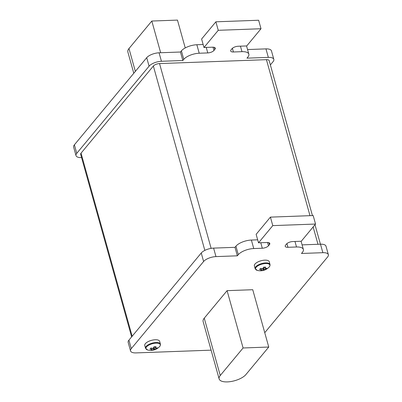 <?xml version="1.0" encoding="UTF-8"?>
<svg xmlns="http://www.w3.org/2000/svg" width="402" height="402" viewBox="0 0 402 402"><rect width="100%" height="100%" fill="white"/><g stroke="black" fill="none" stroke-linecap="round" stroke-linejoin="round"><path stroke-width="0.6" d="M270.365 64.918L273.079 61.647A9.658 3.94 164.4 0 0 273.827 59.365A9.658 3.94 164.4 0 0 268.335 57.375L246.959 58.159L247.908 57.009A12.07 4.925 164.4 0 0 248.843 54.154A12.07 4.925 164.4 0 0 241.979 51.667L233.426 51.984A4.829 1.97 -15.6 0 1 230.678 50.989A4.829 1.97 -15.6 0 1 231.055 49.848L232.004 48.697A4.829 1.97 -15.6 0 1 238.185 46.25L246.738 45.939L261.009 28.738L218.251 30.306L203.98 47.501L212.527 47.19A4.829 1.97 -15.6 0 1 215.276 48.185A4.829 1.97 -15.6 0 1 214.904 49.325L213.949 50.471A4.829 1.97 -15.6 0 1 207.769 52.923L199.221 53.235A12.07 4.925 164.4 0 0 183.769 59.36L182.82 60.506L180.448 52.014L159.071 52.798A9.658 3.94 164.4 0 0 146.71 57.692L74.385 144.831A9.658 3.94 164.4 0 0 73.636 147.112L76.008 155.604A9.658 3.94 164.4 0 0 81.505 157.594L81.576 157.594M203.141 44.511L196.849 44.743A12.07 4.925 164.4 0 0 181.402 50.868L180.448 52.014M182.82 60.506L161.443 61.285A9.658 3.94 164.4 0 0 149.082 66.184L76.757 153.323A9.658 3.94 164.4 0 0 76.008 155.604M273.827 59.365L271.461 50.873A9.658 3.94 164.4 0 0 265.963 48.883L247.562 49.557M261.009 28.738L258.637 20.246L215.879 21.814L201.608 39.009L203.98 47.501M218.251 30.306L215.879 21.814M312.434 215.588L269.179 60.662A4.829 1.97 164.4 0 0 266.431 59.667L159.539 63.581A4.829 1.97 164.4 0 0 153.358 66.028L81.033 153.167A4.829 1.97 164.4 0 0 80.661 154.308L131.635 336.871M257.677 239.823L251.381 240.054A12.07 4.925 164.4 0 0 235.934 246.18L234.979 247.325L213.603 248.109A9.658 3.94 164.4 0 0 201.246 253.009L128.921 340.142A9.658 3.94 164.4 0 0 128.173 342.424L130.539 350.916A9.658 3.94 164.4 0 0 136.037 352.906L211.105 350.157M264.747 332.695L327.615 256.958A9.658 3.94 164.4 0 0 328.364 254.677A9.658 3.94 164.4 0 0 322.866 252.687L301.49 253.471L302.44 252.32A12.07 4.925 164.4 0 0 303.374 249.466A12.07 4.925 164.4 0 0 296.51 246.984L287.958 247.295A4.829 1.97 -15.6 0 1 285.209 246.3A4.829 1.97 -15.6 0 1 285.586 245.16L286.536 244.009A4.829 1.97 -15.6 0 1 292.716 241.562L301.269 241.25L315.54 224.05L313.173 215.557L270.415 217.125L256.139 234.321L258.511 242.813L267.064 242.501A4.829 1.97 -15.6 0 1 269.807 243.496A4.829 1.97 -15.6 0 1 269.435 244.637L268.481 245.783A4.829 1.97 -15.6 0 1 262.305 248.235L253.752 248.547A12.07 4.925 164.4 0 0 238.306 254.672L237.351 255.818L215.974 256.602A9.658 3.94 164.4 0 0 203.613 261.496L131.288 348.634A9.658 3.94 164.4 0 0 130.539 350.916M328.364 254.677L325.992 246.185A9.658 3.94 164.4 0 0 320.494 244.195L302.093 244.868M219.135 378.915L203.131 321.595A14.482 5.909 -15.6 0 1 204.251 318.173L227.09 290.656L252.747 289.716L268.752 347.037L243.094 347.976L220.256 375.488A14.482 5.909 164.4 0 0 219.135 378.915A14.482 5.909 164.4 0 0 227.376 381.9A14.482 5.909 164.4 0 0 245.913 374.553L268.752 347.037M315.54 224.05L272.782 225.617L258.511 242.813M272.782 225.617L270.415 217.125M237.351 255.818L234.979 247.325M227.09 290.656L243.094 347.976M185.242 47.933L177.468 20.1L151.815 21.04L160.664 52.737M151.815 21.04L128.977 48.557L135.348 71.385M133.791 73.259L127.851 51.979A14.482 5.909 -15.6 0 1 128.977 48.557M159.468 346.7L159.468 346.7A7.447 3.035 164.4 0 0 159.705 346.439A7.447 3.035 164.4 0 0 156.046 343.142A7.447 3.035 164.4 0 0 146.514 346.921A7.447 3.035 164.4 0 0 147.68 349.991A12.07 12.07 0 0 0 159.468 346.7L159.725 346.413C160.217 345.986 160.448 345.217 160.408 344.102A7.723 3.151 164.4 0 0 154.107 342.705A7.723 3.151 164.4 0 0 146.127 346.429A7.723 3.151 164.4 0 0 145.529 348.258L147.68 349.991M160.408 344.102L159.639 341.343A7.723 3.151 164.4 0 0 153.338 339.946A7.723 3.151 164.4 0 0 145.358 343.67A7.723 3.151 164.4 0 0 144.76 345.499L145.529 348.258M151.695 348.152L152.026 349.609A2.01 0.819 164.4 0 1 151.79 349.398A12.015 9.452 39.7 0 1 149.981 349.082A11.914 2.774 -68.1 0 0 150.896 347.981A12.015 9.452 -140.3 0 0 152.705 348.298A2.01 0.819 164.4 0 1 153.318 348.052A12.015 5.568 87.9 0 0 153.976 346.76A11.914 6.221 16.6 0 0 155.021 346.755A11.914 6.221 16.6 0 0 156.026 346.685A12.015 5.568 -92.1 0 1 155.373 347.976A2.01 0.819 164.4 0 1 155.609 348.187A12.015 9.452 -140.3 0 0 157.207 347.75A11.914 7.11 58.3 0 1 156.293 348.851L155.75 348.162M152.026 349.609A12.015 5.568 87.9 0 1 151.162 350.147A11.914 10.558 -94 0 0 152.192 350.167A11.914 10.558 -94 0 0 153.217 350.072A12.015 5.568 -92.1 0 0 154.082 349.534A2.01 0.819 164.4 0 0 154.695 349.288A12.015 9.452 39.7 0 0 156.293 348.851M154.082 349.534L153.619 347.519M153.217 350.072L153.132 348.117M154.966 346.755L155.373 347.976M151.79 349.398L151.549 348.127M155.212 347.489L154.634 346.765M153.86 347.021L154.695 349.288M269.079 267.094L269.079 267.094A7.447 3.035 164.4 0 0 269.315 266.833A7.447 3.035 164.4 0 0 265.652 263.536A7.447 3.035 164.4 0 0 256.119 267.315A7.447 3.035 164.4 0 0 257.285 270.385A12.07 12.07 0 0 0 269.079 267.094L269.335 266.807C269.827 266.38 270.054 265.611 270.018 264.496A7.723 3.151 164.4 0 0 263.717 263.099A7.723 3.151 164.4 0 0 255.737 266.822A7.723 3.151 164.4 0 0 255.139 268.652L257.285 270.385M270.018 264.496L269.25 261.737A7.723 3.151 164.4 0 0 262.948 260.34A7.723 3.151 164.4 0 0 254.968 264.064A7.723 3.151 164.4 0 0 254.365 265.893L255.139 268.652M261.3 268.546L261.637 270.003A2.01 0.819 164.4 0 1 261.395 269.792A12.015 9.452 39.7 0 1 259.586 269.476A11.914 2.774 -68.1 0 0 260.501 268.375A12.015 9.452 -140.3 0 0 262.31 268.692A2.01 0.819 164.4 0 1 262.928 268.446A12.015 5.568 87.9 0 0 263.581 267.154A11.914 6.221 16.6 0 0 264.632 267.149A11.914 6.221 16.6 0 0 265.632 267.079A12.015 5.568 -92.1 0 1 264.978 268.37A2.01 0.819 164.4 0 1 265.214 268.581A12.015 9.452 -140.3 0 0 266.817 268.144A11.914 7.11 58.3 0 1 265.903 269.245L265.355 268.556M261.637 270.003A12.015 5.568 87.9 0 1 260.772 270.541A11.914 10.558 -94 0 0 261.797 270.561A11.914 10.558 -94 0 0 262.823 270.466A12.015 5.568 -92.1 0 0 263.687 269.928A2.01 0.819 164.4 0 0 264.305 269.682A12.015 9.452 39.7 0 0 265.903 269.245M263.687 269.928L263.225 267.913M262.823 270.466L262.737 268.511M264.571 267.149L264.978 268.37M261.395 269.792L261.154 268.521M264.817 267.883L264.24 267.159M263.466 267.415L264.305 269.682M199.221 53.235L196.849 44.743M183.769 59.36L181.402 50.868M161.443 61.285L159.071 52.798M149.082 66.184L146.71 57.692M76.757 153.323L74.385 144.831M268.335 57.375L265.963 48.883M241.979 51.667L240.441 46.17M233.426 51.984L232.396 48.3M214.904 49.325L214.367 47.401M213.949 50.471L213.035 47.185M207.769 52.923L206.236 47.421M81.033 153.167L132.152 336.248M153.358 66.028L204.834 250.391M159.539 63.581L211.13 248.366M266.431 59.667L309.992 215.678M313.138 226.949L317.977 244.285M262.305 248.235L260.767 242.733M253.752 248.547L251.381 240.054M268.481 245.783L267.566 242.496M269.435 244.637L268.898 242.713M287.958 247.295L286.927 243.612M296.51 246.984L294.973 241.481M322.866 252.687L320.494 244.195M131.288 348.634L128.921 340.142M203.613 261.496L201.246 253.009M215.974 256.602L213.603 248.109M238.306 254.672L235.934 246.18M204.251 318.173L220.256 375.488M248.843 54.154L246.552 45.944M314.987 224.723L320.424 244.2M303.374 249.466L301.083 241.255"/></g></svg>
